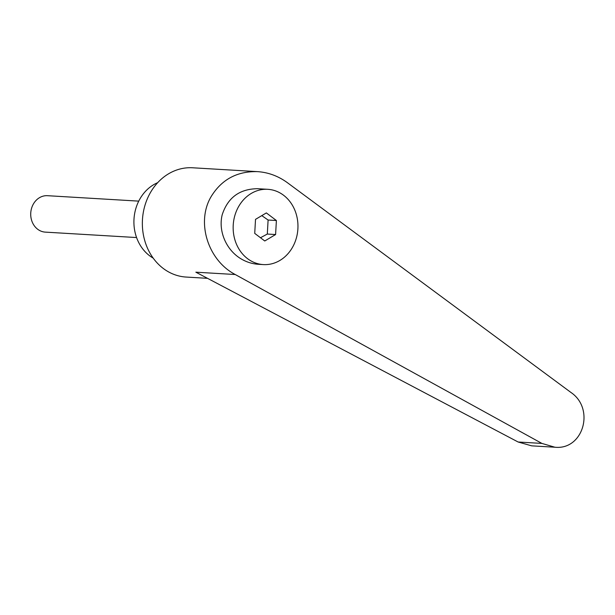 <?xml version="1.0" encoding="UTF-8"?>
<svg xmlns="http://www.w3.org/2000/svg" width="615" height="615" viewBox="0 0 615 615"><rect width="100%" height="100%" fill="white"/><g stroke="black" fill="none" stroke-linecap="round" stroke-linejoin="round"><path stroke-width="0.92" d="M136.576 237.551L45.31 232.124A18.242 15.675 -86.6 0 1 33.364 204.049A18.242 15.675 -86.6 0 1 47.478 195.693L138.744 201.128M283.569 195.247A37.707 32.387 93.4 0 0 267.802 189.312A37.707 32.387 93.4 0 0 234.892 215.411A37.707 32.387 93.4 0 0 247.545 258.661A37.707 32.387 93.4 0 0 263.32 264.588A37.707 32.387 93.4 0 0 296.23 238.489A37.707 32.387 93.4 0 0 283.569 195.247M267.802 189.312L257.639 188.705C239.666 188.897 227.865 197.546 222.23 214.658C218.171 230.548 225.743 249.09 240.019 258.208C245.754 261.844 251.889 263.873 258.431 264.304L263.32 264.588M257.454 171.631C237.152 171.155 221.738 179.434 211.214 196.469C195.947 221.869 207.739 260.168 235.238 274.521L541.892 443.415L554.876 447.22C583.181 450.311 595.289 408.798 570.866 392.401L287.405 182.701C278.28 176.051 268.301 172.361 257.454 171.631L192.649 167.78A54.735 47.017 93.4 0 0 150.283 192.841A54.735 47.017 93.4 0 0 186.145 277.058L207.532 278.334M157.694 182.67A41.051 35.263 93.4 0 0 139.859 199.029A41.051 35.263 93.4 0 0 153.204 258.123M261.798 215.634L268.102 220.024L267.31 234.046L260.491 237.744M554.876 447.22L531.683 445.844L518.114 442.001L195.854 272.184L235.238 274.521M254.725 233.385L255.517 219.363L266.349 212.921L276.389 220.516L275.597 234.546L264.765 240.98L254.725 233.385M276.389 220.516L268.102 220.024M275.597 234.546L267.31 234.046M518.114 442.001L541.892 443.415"/></g></svg>
